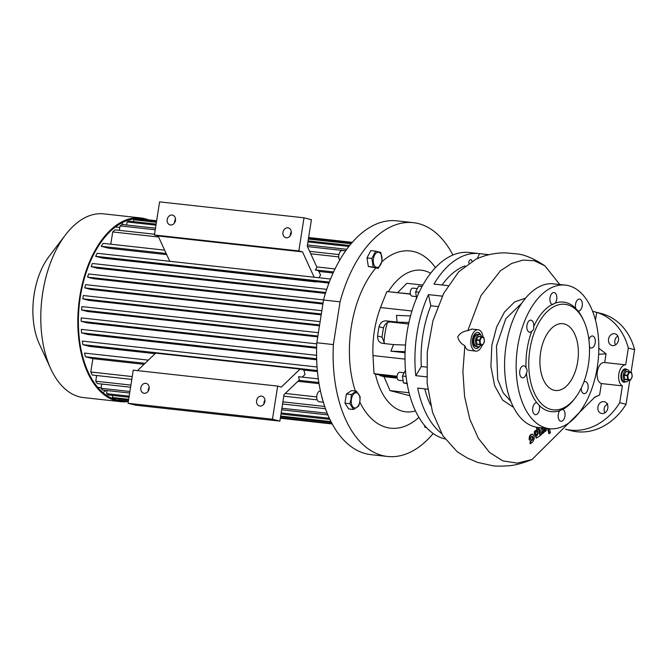 <?xml version="1.0" encoding="UTF-8"?>
<svg xmlns="http://www.w3.org/2000/svg" width="668" height="668" viewBox="0 0 668 668"><rect width="100%" height="100%" fill="white"/><g stroke="black" fill="none" stroke-linecap="round" stroke-linejoin="round"><path stroke-width="1" d="M480.91 345.072A6.045 3.415 -83.7 0 1 478.255 346.659A6.045 3.415 -83.7 0 1 475.583 339.787A6.045 3.415 -83.7 0 1 479.582 334.635A6.045 3.415 -83.7 0 1 481.853 336.806M473.929 339.603A6.045 3.415 -83.7 0 1 477.929 334.451A6.045 3.415 96.3 0 0 473.896 339.845A6.045 3.415 96.3 0 0 476.334 346.425A6.045 3.415 96.3 0 0 476.601 346.475A6.045 3.415 -83.7 0 1 473.929 339.603M480.192 340.488A3.699 2.087 -83.7 0 1 482.797 337.365A3.699 2.087 -83.7 0 1 484.258 341.532A3.699 2.087 -83.7 0 1 481.653 344.655A3.699 2.087 -83.7 0 1 480.192 340.488M481.377 336.705L478.397 336.371A4.534 2.563 -83.7 0 0 478.154 336.53L481.144 336.864A4.534 2.563 -83.7 0 1 481.377 336.705L483.674 337.29A4.534 2.563 -83.7 0 1 483.841 337.557L484.434 341.398A4.534 2.563 -83.7 0 1 484.4 341.615A4.534 2.563 -83.7 0 1 484.367 341.824L482.663 345.08A4.534 2.563 -83.7 0 1 482.43 345.239L477.152 344.321A4.534 2.563 -83.7 0 1 476.977 344.053L479.966 344.387A4.534 2.563 -83.7 0 0 480.133 344.655L482.43 345.239M481.144 336.864L479.44 340.121L476.451 339.787A4.534 2.563 -83.7 0 0 476.418 340.004A4.534 2.563 -83.7 0 0 476.384 340.212L479.373 340.546A4.534 2.563 -83.7 0 1 479.407 340.329A4.534 2.563 -83.7 0 1 479.44 340.121M477.152 344.321L480.133 344.655M479.373 340.546L479.966 344.387M476.384 340.212L476.977 344.053M478.154 336.53L476.451 339.787M477.37 334.409A6.045 3.415 96.3 0 0 477.102 334.359A6.045 3.415 96.3 0 0 473.069 339.753A6.045 3.415 96.3 0 0 475.507 346.333A6.045 3.415 96.3 0 0 475.775 346.383A6.045 3.415 96.3 0 0 476.05 346.391M478.196 334.501A6.045 3.415 96.3 0 0 477.929 334.451L479.582 334.635M628.688 380.201A6.045 3.415 -83.7 0 1 626.033 381.779A6.045 3.415 -83.7 0 1 623.361 374.915A6.045 3.415 -83.7 0 1 627.361 369.755A6.045 3.415 -83.7 0 1 629.632 371.934M621.708 374.731A6.045 3.415 -83.7 0 1 625.707 369.571A6.045 3.415 96.3 0 0 621.674 374.965A6.045 3.415 96.3 0 0 624.112 381.545A6.045 3.415 96.3 0 0 624.38 381.595A6.045 3.415 -83.7 0 1 621.708 374.731M627.97 375.608A3.699 2.087 -83.7 0 1 630.575 372.485A3.699 2.087 -83.7 0 1 632.045 376.652A3.699 2.087 -83.7 0 1 629.431 379.775A3.699 2.087 -83.7 0 1 627.97 375.608M629.164 371.825L626.175 371.5A4.534 2.563 -83.7 0 0 625.933 371.659L628.922 371.984A4.534 2.563 -83.7 0 1 629.164 371.825L631.452 372.418A4.534 2.563 -83.7 0 1 631.627 372.686L632.212 376.527A4.534 2.563 -83.7 0 1 632.178 376.735A4.534 2.563 -83.7 0 1 632.145 376.952L630.442 380.209A4.534 2.563 -83.7 0 1 630.208 380.368L624.931 379.449A4.534 2.563 -83.7 0 1 624.755 379.182L627.745 379.516A4.534 2.563 -83.7 0 0 627.912 379.775L630.208 380.368M628.922 371.984L627.219 375.241L624.238 374.915A4.534 2.563 -83.7 0 0 624.196 375.124A4.534 2.563 -83.7 0 0 624.171 375.341L627.152 375.666A4.534 2.563 -83.7 0 1 627.185 375.458A4.534 2.563 -83.7 0 1 627.219 375.241M624.931 379.449L627.912 379.775M627.152 375.666L627.745 379.516M624.171 375.341L624.755 379.182M625.933 371.659L624.238 374.915M621.532 379.867A6.045 3.415 96.3 0 0 623.286 381.453A6.045 3.415 96.3 0 0 623.553 381.503A6.045 3.415 96.3 0 0 623.828 381.52M625.974 369.621A6.045 3.415 96.3 0 0 625.707 369.571L627.361 369.755M625.148 369.529A6.045 3.415 96.3 0 0 624.881 369.479A6.045 3.415 96.3 0 0 622.543 370.64M477.361 258.508L479.532 253.648A94.088 53.156 96.3 0 0 479.065 253.589L469.145 252.496A94.088 53.156 96.3 0 0 406.987 332.706A94.088 53.156 96.3 0 0 444.98 438.934M468.819 263.125A2.856 1.612 -83.7 0 1 470.756 259.66A2.856 1.612 -83.7 0 1 470.882 259.685A2.856 1.612 -83.7 0 1 471.967 261.155M437.699 306.537L430.843 305.777L428.464 294.613A94.088 53.156 96.3 0 0 416.907 333.8A94.088 53.156 96.3 0 0 415.772 375.658L421.333 366.532L426.518 367.108M428.464 294.613L442.266 296.141M479.065 253.589A94.088 53.156 96.3 0 0 433.958 284.092L448.103 285.654M479.532 253.648L489.076 254.7M397.101 376.234L374.013 373.688L372.986 355.576A71.242 40.247 96.3 0 1 374.381 330.952A71.242 40.247 96.3 0 1 380.51 307.539L386.872 291.532L410.428 294.129M435.436 267.643A89.153 50.367 96.3 0 0 381.971 261.664M375.758 268.077A89.153 50.367 96.3 0 0 351.276 326.953A89.153 50.367 96.3 0 0 355.318 390.989M430.643 273.254A71.242 40.247 96.3 0 0 388.283 291.691M410.369 293.895L394.554 292.384M393.101 292.217L394.588 292.158M422.844 285.069L406.87 283.307L397.752 292.509M430.843 305.777A83.341 47.086 96.3 0 0 421.333 366.532M405.084 352.729L390.872 351.159L393.519 344.596L381.879 343.269M382.497 343.377C379.132 342.601 377.495 340.146 377.595 336.037L382.054 337.181L384.676 343.619M379.048 326.761C380.201 322.836 382.53 320.865 386.02 320.849L390.529 322.009C387.031 322.009 384.693 323.98 383.507 327.904L379.048 326.761A71.242 40.247 96.3 0 0 377.595 336.037M410.528 315.922L396.475 315.379L397.042 322.068L386.02 320.849M390.529 322.009L408.591 324.005M382.054 337.181A63.176 35.688 -83.7 0 1 383.507 327.904M408.908 322.527L397.042 322.068M427.762 389.194L417.675 388.083A94.088 53.156 96.3 0 0 441.439 433.365M415.772 375.658L426.71 376.869M424.764 388.868A83.341 47.086 96.3 0 0 430.618 405.175M465.095 265.889A83.341 47.086 96.3 0 0 442.049 284.986M405.526 345.055L393.519 344.596M405.125 351.71L390.872 351.159M374.013 373.688L380.117 375.149M375.358 373.93A71.242 40.247 96.3 0 0 415.454 410.887M387.373 322.661A52.087 29.425 96.3 0 0 384.935 333.658A52.087 29.425 96.3 0 0 383.958 343.001M359.818 402.103A89.153 50.367 96.3 0 0 418.911 417.408M353.564 409.476L348.679 408.933L344.955 403.205L346.4 394.028L351.56 390.58L356.436 391.114L351.276 394.563L351.034 399.205L349.84 403.748L353.564 409.476L358.724 406.027L359.918 401.485L360.161 396.842L356.436 391.114M426.501 427.637L424.856 427.219L424.589 425.483M378.33 268.361L368.319 266.507L366.999 257.898L370.807 250.6L375.692 251.143L371.876 258.433L373.203 267.041L378.33 268.361L382.138 261.071L380.818 252.462L375.692 251.143M316.824 342.767L333.365 344.588L340.062 301.836L323.521 300.015L316.824 342.767A117.61 66.449 96.3 0 0 370.965 454.649L387.498 456.469A117.61 66.449 96.3 0 0 433.198 433.532M333.365 344.588A117.61 66.449 96.3 0 0 387.498 456.469M452.904 255.017A117.61 66.449 96.3 0 0 413.3 222.669A117.61 66.449 96.3 0 0 340.062 301.836M413.3 222.669L396.767 220.841A117.61 66.449 96.3 0 0 323.521 300.015M321.333 313.993L84.819 287.891L90.781 289.428L321.199 314.853M323.036 303.13L87.575 277.153L93.679 278.715L322.894 304.015M325.708 292.5L91.149 266.615L97.528 268.252L325.425 293.402M316.523 281.696L316.365 281.996A80.653 45.566 -83.7 0 1 316.523 281.696L328.948 283.065M316.365 281.996L171.768 265.672L316.181 281.604M329.316 282.105L95.641 256.32L102.488 258.073L171.793 265.722M166.165 253.464L101.235 246.3L108.876 248.262L166.699 254.65M155.135 353.664L89.93 346.467L82.882 344.655A91.399 51.636 -83.7 0 1 82.364 341.081L317.066 366.982M316.682 359.76L88.026 334.526L81.529 332.856A91.399 51.636 -83.7 0 1 81.321 329.357L316.582 355.318M316.624 348.195L87.316 322.894L81.145 321.308A91.399 51.636 -83.7 0 1 81.195 317.876L316.774 343.87M317.743 336.906L87.591 311.513L81.605 309.969A91.399 51.636 -83.7 0 1 81.888 306.604L318.402 332.697M319.479 325.817L88.76 300.358L82.832 298.838L83.35 295.523L320.131 321.65M164.629 250.141L103.189 243.361A91.399 51.636 -83.7 0 0 101.235 246.3M158.6 237.006L112.717 231.946A91.399 51.636 -83.7 0 1 114.971 229.867L154.533 234.234M110.796 244.196L112.717 231.946M174.548 222.861L174.548 222.861A5.043 4.142 104.4 0 1 174.607 221.467A5.043 4.142 104.4 0 1 175.525 219.079M175.467 220.473A5.043 4.142 104.4 0 1 170.081 224.899A5.043 4.142 104.4 0 1 167.2 219.563A5.043 4.142 104.4 0 1 172.586 215.138A5.043 4.142 104.4 0 1 175.467 220.473M318.878 277.738A80.653 45.566 -83.7 0 1 320.565 275.158L318.544 270.765L315.279 269.922A91.399 51.636 96.3 0 1 316.974 267.342L307.263 246.216L311.413 219.714L304.007 217.81L159.594 201.878L154.408 235.002L158.116 235.954L169.747 261.28M304.007 217.81L298.821 250.934L154.408 235.002M291.223 233.249A5.043 4.142 104.4 0 1 285.829 237.674A5.043 4.142 104.4 0 1 282.948 232.339A5.043 4.142 104.4 0 1 288.342 227.913A5.043 4.142 104.4 0 1 291.223 233.249M290.304 235.629A5.043 4.142 104.4 0 1 290.355 234.243A5.043 4.142 104.4 0 1 291.273 231.854M318.853 271.433L333.107 273.012M145.039 363.342L85.429 356.762A91.399 51.636 -83.7 0 1 84.519 353.08L148.388 360.127M144.021 364.319L92.877 358.674L85.429 356.762M132.239 376.568L90.79 372.001L92.877 358.674M318.31 378.881L298.563 376.702A91.399 51.636 96.3 0 0 299.347 379.917L284.025 394.621L279.875 421.124L135.462 405.184L128.056 403.28L133.241 370.156L277.654 386.096L281.362 387.048L300.074 369.087L303.965 370.089L317.45 371.575M148.196 391.139A5.043 4.142 104.4 0 1 148.254 389.745A5.043 4.142 104.4 0 1 149.173 387.365M149.114 388.759A5.043 4.142 104.4 0 1 143.729 393.185A5.043 4.142 104.4 0 1 140.848 387.849A5.043 4.142 104.4 0 1 146.234 383.424A5.043 4.142 104.4 0 1 149.114 388.759M264.87 401.535A5.043 4.142 104.4 0 1 259.476 405.96A5.043 4.142 104.4 0 1 256.596 400.616A5.043 4.142 104.4 0 1 261.99 396.191A5.043 4.142 104.4 0 1 264.87 401.535M279.875 421.124L272.469 419.22L128.056 403.28M272.469 419.22L277.654 386.096M263.952 403.915A5.043 4.142 104.4 0 1 264.002 402.52A5.043 4.142 104.4 0 1 264.92 400.14M302.27 377.111L305.009 374.489A80.653 45.566 -83.7 0 1 303.965 370.089M316.732 396.934L285.244 393.452M319.045 383.632L297.911 381.303M123.288 224.632A91.399 51.636 96.3 0 0 121.526 223.029M102.822 392.5A91.399 51.636 96.3 0 0 106.245 390.463M142.084 219.137A91.399 51.636 96.3 0 0 140.714 218.954A91.399 51.636 96.3 0 0 80.327 296.876A91.399 51.636 96.3 0 0 120.657 400.658A91.399 51.636 96.3 0 0 123.856 400.833M148.446 219.83A92.409 52.213 96.3 0 0 140.823 217.952A92.409 52.213 96.3 0 0 79.776 296.734A92.409 52.213 96.3 0 0 120.549 401.66A92.409 52.213 96.3 0 0 128.339 401.493M140.823 217.952L103.799 213.869A92.409 52.213 96.3 0 0 65.514 234.852A92.409 52.213 96.3 0 0 42.744 292.642A92.409 52.213 96.3 0 0 50.743 368.744A92.409 52.213 96.3 0 0 83.525 397.577L120.549 401.66M65.514 234.852L49.056 256.445A60.487 34.177 96.3 0 0 34.151 294.271A60.487 34.177 96.3 0 0 39.387 344.078L50.743 368.744M128.406 401.067L118.411 399.965L128.365 401.334M280.351 418.101L332.171 423.821M280.393 417.834L332.013 423.537M118.411 399.965L118.578 398.871M128.339 401.476L124.657 400.925M280.326 418.251L332.255 423.98M128.682 399.297L112.391 397.502A91.399 51.636 -83.7 0 0 114.178 398.387L128.573 399.973M280.56 416.748L331.395 422.351M331.019 421.625L280.669 416.072M112.717 395.448L112.391 397.502M129.174 396.141L106.596 393.652A91.399 51.636 -83.7 0 0 108.316 394.963L128.999 397.243M280.986 414.018L329.925 419.412M329.366 418.235L281.161 412.916M107.08 390.563L106.596 393.652M129.909 391.481L101.035 388.292A91.399 51.636 -83.7 0 0 102.68 390.07L129.659 393.051M281.645 409.826L327.896 414.928M327.203 413.25L281.888 408.248M101.703 384.025L101.035 388.292M130.903 385.094L95.741 381.211A91.399 51.636 -83.7 0 0 97.303 383.541L130.577 387.215M148.371 389.177L149.022 389.252M282.556 403.99L325.475 408.724M324.69 406.478L282.89 401.86M96.635 375.516L95.741 381.211M90.79 372.001A91.399 51.636 -83.7 0 0 92.234 375.032L131.796 379.399M283.783 396.166L317.216 399.856M82.832 298.838L319.613 324.965M352.186 242.459L308.608 237.649M156.621 220.883L140.33 219.079A91.399 51.636 -83.7 0 1 142.251 219.154L156.646 220.741M140.205 219.897L140.33 219.079M308.624 237.507L352.303 242.334M351.084 243.753L308.391 239.035M156.404 222.269L133.825 219.772A91.399 51.636 -83.7 0 1 135.804 219.413L156.496 221.701M133.533 221.626L133.825 219.772M308.482 238.468L351.535 243.219M348.896 246.45L307.94 241.933M155.953 225.158L127.079 221.968A91.399 51.636 -83.7 0 1 129.133 221.141L156.112 224.114M126.611 224.999L127.079 221.968M308.098 240.889L349.665 245.473M345.673 250.792L307.43 246.567M155.226 229.775L120.065 225.893A91.399 51.636 -83.7 0 1 122.211 224.515L155.477 228.18M119.372 230.351L120.065 225.893M307.464 244.956L346.742 249.289M338.743 256.888L310.754 253.798M309.626 251.343L338.952 254.583M317.876 336.046L81.605 309.969M316.649 347.293L81.145 321.308M316.657 358.808L81.529 332.856M137.458 370.623L155.661 353.147L300.074 369.087M317.358 370.531L82.882 344.655M318.861 382.522L298.93 380.326M321.851 310.712L85.571 284.643A91.399 51.636 -83.7 0 0 84.819 287.891M323.554 299.89L88.56 273.955A91.399 51.636 -83.7 0 0 87.575 277.153M326.727 289.353L92.393 263.493A91.399 51.636 -83.7 0 0 91.149 266.615M330.526 279.024L97.194 253.272A91.399 51.636 -83.7 0 0 95.641 256.32M335.019 268.937L316.782 266.924M315.279 269.922L333.591 271.943M298.821 250.934L302.529 251.886L158.116 235.954M302.529 251.886L314.16 277.212M290.939 234.359L290.53 233.466M359.852 401.451A7.665 4.325 -83.7 0 1 354.449 407.914A7.665 4.325 -83.7 0 1 351.41 399.28A7.665 4.325 -83.7 0 1 356.812 392.809A7.665 4.325 -83.7 0 1 359.852 401.451M344.955 403.205L349.84 403.748M346.4 394.028L351.276 394.563M424.856 427.219L426.251 427.37M368.319 266.507L373.203 267.041M376.46 267.375A7.665 4.325 -83.7 0 1 373.42 258.733A7.665 4.325 -83.7 0 1 378.823 252.27A7.665 4.325 -83.7 0 1 381.862 260.904A7.665 4.325 -83.7 0 1 376.46 267.375M366.999 257.898L371.876 258.433M540.629 352.337A33.6 18.988 96.3 0 0 555.459 390.488A33.6 18.988 96.3 0 0 577.661 361.839A33.6 18.988 96.3 0 0 562.832 323.688A33.6 18.988 96.3 0 0 540.629 352.337M529.891 349.573A53.098 29.993 96.3 0 0 540.971 403.213A53.098 29.993 96.3 0 0 575.315 397.802A53.098 29.993 96.3 0 0 588.399 364.603A53.098 29.993 96.3 0 0 583.807 320.882A53.098 29.993 96.3 0 0 553.847 306.662A53.098 29.993 96.3 0 0 529.891 349.573M583.807 320.882L583.089 319.321A55.11 31.137 96.3 0 0 578.137 311.096L575.758 308.407A55.11 31.137 96.3 0 0 555.233 303.138L552.236 304.441A55.11 31.137 96.3 0 0 533.657 326.677C534.124 328.673 533.498 330.184 531.786 331.211A55.11 31.137 96.3 0 0 527.127 349.105A55.11 31.137 96.3 0 0 526.042 367.926C527.336 369.504 527.461 371.208 526.401 373.028A55.11 31.137 96.3 0 0 536.847 402.712L539.226 405.401A55.11 31.137 96.3 0 0 559.742 410.67L562.748 409.367A55.11 31.137 96.3 0 0 574.271 399.163L575.315 397.802M552.987 304.583L552.561 304.516M588.875 339.611A6.045 3.415 -83.7 0 1 592.516 335.979A6.045 3.415 -83.7 0 1 592.783 336.029A6.045 3.415 -83.7 0 1 595.221 342.609A6.045 3.415 -83.7 0 1 591.188 348.003A6.045 3.415 -83.7 0 1 590.921 347.953A6.045 3.415 -83.7 0 1 589.46 346.851M575.758 308.407A6.045 3.415 -83.7 0 1 576.125 302.07A6.045 3.415 -83.7 0 1 579.532 299.08A6.045 3.415 -83.7 0 1 579.807 299.13A6.045 3.415 -83.7 0 1 582.237 305.71A6.045 3.415 -83.7 0 1 578.204 311.104A6.045 3.415 -83.7 0 1 578.137 311.096M552.236 304.441A6.045 3.415 -83.7 0 1 550.023 297.744A6.045 3.415 -83.7 0 1 554.031 292.526A6.045 3.415 -83.7 0 1 554.298 292.576A6.045 3.415 -83.7 0 1 556.786 296.876A6.045 3.415 -83.7 0 1 555.233 303.138M531.786 331.211A6.045 3.415 -83.7 0 1 529.607 332.196A6.045 3.415 -83.7 0 1 529.34 332.146A6.045 3.415 -83.7 0 1 526.91 325.566A6.045 3.415 -83.7 0 1 530.935 320.164A6.045 3.415 -83.7 0 1 531.21 320.214A6.045 3.415 -83.7 0 1 533.657 326.677M597.292 367.124A72.244 40.815 96.3 0 0 565.412 285.094A72.244 40.815 96.3 0 0 517.683 346.684A72.244 40.815 96.3 0 0 549.564 428.714A72.244 40.815 96.3 0 0 597.292 367.124M583.824 382.054A6.045 3.415 -83.7 0 1 585.368 381.62A6.045 3.415 -83.7 0 1 585.636 381.67A6.045 3.415 -83.7 0 1 588.074 388.25A6.045 3.415 -83.7 0 1 584.041 393.644A6.045 3.415 -83.7 0 1 583.774 393.594A6.045 3.415 -83.7 0 1 581.252 388.033M562.748 409.367A6.045 3.415 -83.7 0 1 564.961 416.064A6.045 3.415 -83.7 0 1 560.953 421.283A6.045 3.415 -83.7 0 1 560.686 421.232A6.045 3.415 -83.7 0 1 558.197 416.932A6.045 3.415 -83.7 0 1 559.742 410.67M539.226 405.401A6.045 3.415 -83.7 0 1 538.851 411.738A6.045 3.415 -83.7 0 1 535.444 414.728A6.045 3.415 -83.7 0 1 535.177 414.678A6.045 3.415 -83.7 0 1 532.747 408.106A6.045 3.415 -83.7 0 1 536.771 402.704A6.045 3.415 -83.7 0 1 536.847 402.712M526.401 373.028A6.045 3.415 -83.7 0 1 522.468 377.829A6.045 3.415 -83.7 0 1 522.192 377.779A6.045 3.415 -83.7 0 1 519.762 371.199A6.045 3.415 -83.7 0 1 523.795 365.805A6.045 3.415 -83.7 0 1 524.063 365.855A6.045 3.415 -83.7 0 1 526.042 367.926M553.213 283.983L552.511 283.708A72.244 40.815 96.3 0 0 506.11 345.406A72.244 40.815 96.3 0 0 537.99 427.436L549.564 428.714M551.584 283.675L565.412 285.094M513.525 407.288L502.628 400.099L494.687 385.787L490.905 366.523L491.848 345.214L496.633 326.994L504.532 311.973L514.585 301.944L525.566 298.145M593.802 397.844L599.63 394.905L594.829 397.159L532.02 459.509L517.241 463.124L502.779 460.862L489.527 452.411L478.338 438.275L469.838 419.245L464.577 396.483L462.899 371.441L464.87 345.707C460.945 343.711 458.574 340.722 457.764 336.739C460.06 333.223 463.4 331.186 467.8 330.643L481.01 295.59L500.491 270.724L511.655 263.442L523.086 260.086L534.408 260.77L545.013 265.914L559.742 284.468M482.087 345.206A10.755 6.079 -83.7 0 1 475.808 351.118A10.755 6.079 -83.7 0 1 475.332 351.034A10.755 6.079 -83.7 0 1 470.998 339.336A10.755 6.079 -83.7 0 1 478.171 329.741A10.755 6.079 -83.7 0 1 478.647 329.833A10.755 6.079 -83.7 0 1 483.039 337.106M472.034 329.099L467.8 330.643M464.87 345.707C465.705 348.27 466.99 349.798 468.711 350.299L475.808 351.118M480.885 335.286A8.066 4.559 96.3 0 0 478.23 332.48A8.066 4.559 96.3 0 0 477.87 332.413A8.066 4.559 96.3 0 0 472.501 339.611A8.066 4.559 96.3 0 0 475.741 348.379A8.066 4.559 96.3 0 0 476.1 348.445A8.066 4.559 96.3 0 0 479.674 346.3M480.142 334.777A8.066 4.559 96.3 0 0 477.678 332.422A8.066 4.559 96.3 0 0 477.595 332.397M475.833 348.404A8.066 4.559 96.3 0 0 478.831 346.634M598.829 348.253L606.06 353.848L598.645 354.291M596.699 312.399A60.487 49.749 104.4 0 1 628.304 348.045L634.6 349.665A60.487 49.749 104.4 0 0 601.275 313.526L592.65 311.313L596.699 312.399L595.48 320.172M532.02 459.509C522.601 463.316 514.811 465.396 508.649 465.763C500.875 466.281 495.556 466.272 492.692 465.721L477.603 462.406L467.266 458.023L457.204 451.76L442.851 435.728L432.513 412.214L427.153 383.399L427.269 351.944L432.939 320.807L443.803 293.135L458.741 271.784L476.217 258.992L482.964 256.403C490.22 254.024 497.685 252.838 505.35 252.846L517.433 253.949C525.09 254.809 534.283 258.792 545.013 265.914M625.749 381.745A6.722 3.799 -83.7 0 1 624.029 382.238A6.722 3.799 -83.7 0 1 623.728 382.179A6.722 3.799 -83.7 0 1 621.023 374.873A6.722 3.799 -83.7 0 1 625.507 368.878A6.722 3.799 -83.7 0 1 625.807 368.928A6.722 3.799 -83.7 0 1 627.077 369.721M629.799 380.317L626.041 404.299L619.754 402.679L622.384 385.879A10.755 6.079 -83.7 0 1 618.844 374.03A10.755 6.079 -83.7 0 1 625.674 364.845L628.304 348.045M634.6 349.665L631.06 372.293M625.231 368.861A6.722 3.799 -83.7 0 1 625.256 368.87A6.722 3.799 -83.7 0 1 626.526 369.663M625.198 381.687A6.722 3.799 -83.7 0 1 623.753 382.188M625.674 364.845L604.699 362.532L606.06 353.848M599.63 394.905L601.4 383.566C593.927 380.927 596.941 361.538 604.699 362.532M601.4 383.566L622.384 385.879M615.629 344.822L614.961 343.486A6.045 4.977 104.4 0 1 617.791 336.021M614.443 333.691A6.045 4.977 -75.6 0 0 608.606 338.76A6.045 4.977 -75.6 0 0 612.005 345.515A6.045 4.977 -75.6 0 0 612.573 345.615A6.045 4.977 -75.6 0 0 618.409 340.546A6.045 4.977 -75.6 0 0 615.011 333.791A6.045 4.977 -75.6 0 0 614.443 333.691M604.882 412.824A6.045 4.977 104.4 0 1 604.206 408.649A6.045 4.977 104.4 0 1 605.166 406.002L607.746 403.639M607.83 408.131A6.045 4.977 -75.6 0 0 604.373 401.727A6.045 4.977 -75.6 0 0 597.91 407.037A6.045 4.977 -75.6 0 0 601.367 413.442A6.045 4.977 -75.6 0 0 607.83 408.131M626.041 404.299A60.487 49.749 104.4 0 1 571.182 430.701L565.487 429.24A60.487 49.749 104.4 0 0 619.754 402.679M538.533 427.503L540.161 435.135L540.713 435.194L539.084 427.562M541.882 427.745L542.7 429.85L542.332 433.315L542.884 433.382L543.251 429.908L542.433 427.812C541.372 427.946 540.905 428.906 541.03 430.701L541.798 434.284L540.713 435.194M536.329 427.194L537.64 433.365L536.563 435.853M538.208 427.462L539.986 435.795L536.596 438.033L534.776 433.808L535.018 431.486L536.279 430.442L535.728 430.384L534.467 431.428L534.225 433.741L536.329 437.974M530.242 441.272L530 443.594L530.551 443.652L530.793 441.339L530.242 441.272L531.795 439.987C532.822 438.425 532.797 437.173 531.72 436.204M530.793 441.339L532.346 440.045C533.373 438.492 533.348 437.231 532.271 436.271C531.21 436.404 530.743 437.365 530.876 439.16L529.231 440.003C528.981 436.421 529.908 434.492 532.037 434.217L532.588 434.284C534.742 436.204 534.784 438.726 532.73 441.84L530.551 443.652M547.718 428.514L548.795 433.565L549.346 433.624L548.269 428.572M544.871 428.196L544.512 431.503L545.063 431.57L545.422 428.263M529.782 440.07C529.532 436.48 530.459 434.551 532.588 434.284M544.328 428.138L544.144 432.33L542.884 433.382M536.279 430.442L535.92 433.824L536.83 435.945L538.191 433.423L537.64 433.365M535.018 431.486L534.467 431.428M538.191 433.423L536.888 427.295M549.58 428.722L550.432 432.722L549.346 433.624M546.599 428.388L546.366 430.476L545.063 431.57M407.547 383.891L403.48 382.847L407.054 383.24M403.48 382.847L402.437 376.034L406.06 376.435M402.437 376.034L405.459 370.264M400.007 372.318A4.033 2.28 96.3 0 0 399.831 372.285A4.033 2.28 96.3 0 0 397.143 375.884A4.033 2.28 96.3 0 0 398.763 380.267A4.033 2.28 96.3 0 0 398.946 380.301A4.033 2.28 96.3 0 0 399.13 380.309M416.657 298.705L415.613 291.891L419.12 292.275M415.613 291.891L418.627 286.121L422.051 286.497M416.957 288.576L413.008 288.142A4.033 2.28 96.3 0 0 410.327 293.644A4.033 2.28 96.3 0 0 412.123 296.158L416.022 296.592M381.62 374.973L381.511 375.633L380.042 375.591L380.15 374.932L381.62 374.973L397.084 376.677M380.042 375.591L383.991 376.677L397.218 378.138M409.86 395.723L390.07 390.638L383.991 376.677M390.07 390.638L409.058 392.734M381.511 375.633L397.101 377.353M339.678 260.169A5.377 3.039 -83.7 0 1 339.085 254.032A5.377 3.039 -83.7 0 1 342.4 250.525L345.606 250.876M324.347 405.426L322.018 397.535M322.594 402.128L319.212 401.752A5.377 3.039 -83.7 0 1 316.841 395.648A5.377 3.039 -83.7 0 1 320.398 391.064L320.465 391.072M321.751 397.51L321.851 396.909M372.986 355.576L404.992 359.108M380.51 307.539L411.939 311.004M521.725 303.264L505.818 318.694L496.458 345.991L497.71 379.449L503.071 392.667L510.886 401.46M532.346 440.045L531.795 439.987M543.251 429.908L542.7 429.85M534.776 433.808L534.225 433.741M545.38 428.555L544.829 428.497M478.255 346.659L475.775 346.383M477.102 334.359L477.929 334.451M626.033 381.779L623.553 381.503M624.881 369.479L625.707 369.571M115.38 226.978L119.822 227.471M97.687 387.306L101.135 387.682M478.171 329.741L471.55 329.015M536.596 438.033L536.045 437.974M399.831 372.285L403.781 372.719M398.946 380.301L402.846 380.727"/></g></svg>
